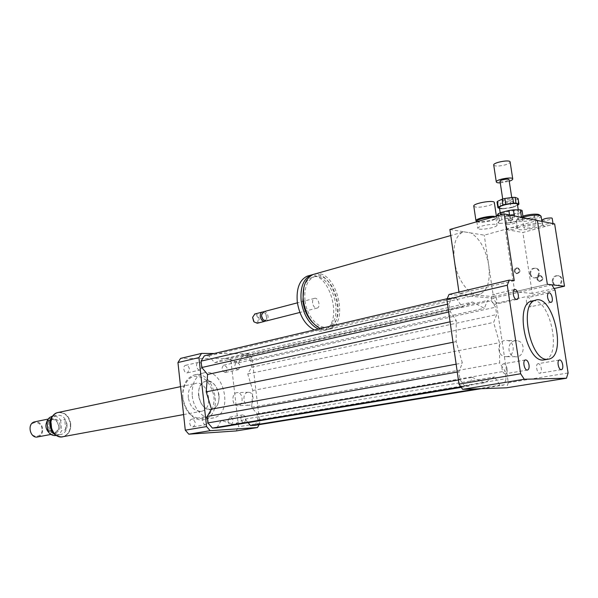 <?xml version="1.0" encoding="UTF-8"?>
<svg xmlns="http://www.w3.org/2000/svg" width="598" height="598" viewBox="0 0 598 598"><rect width="100%" height="100%" fill="white"/><g stroke="black" fill="none" stroke-linecap="round" stroke-linejoin="round"><path stroke-width="0.45" stroke-dasharray="2.99 2.24" d="M509.048 219.182L511.858 218.547L509.048 219.182M509.264 220.61L512.075 219.982L509.264 220.61M473.795 206.131L475.29 206.975C480.104 208.149 495.009 204.74 494.344 202.587M476.464 221.29L477.458 221.581C481.696 222.508 494.606 219.997 496.295 217.889L496.557 217.261L495.092 216.483M476.808 221.372L478.183 222.097C482.123 222.957 494.12 220.625 495.682 218.674L495.929 218.098L492.573 217.209M479.222 229.071C483.73 230.036 497.798 226.926 496.99 225.125C496.96 222.643 476.83 226.066 477.847 228.376L479.222 229.071M507.111 368.764C506.386 365.385 505.153 363.741 503.404 363.846C500.22 364.586 502.567 374.953 505.646 373.735C506.917 373.122 507.41 371.463 507.111 368.764M494.927 304.285L495.458 304.218C498.575 303.336 495.884 293.17 492.894 294.522C490.098 295.27 491.982 304.322 494.927 304.285M526.464 302.027C527.197 305.346 528.378 306.961 530.015 306.864C532.855 306.109 530.374 296.384 527.638 297.595C526.576 298.148 526.18 299.628 526.464 302.027M538.26 363.689L537.931 363.741C535.031 364.384 537.228 374.296 540.039 373.189C542.752 372.606 541.04 363.442 538.26 363.689M227.935 420.97C228.436 423.466 229.572 424.647 231.336 424.505C234.08 421.194 233.556 418.735 229.767 417.135L227.935 420.97M240.897 418.764C240.777 416.709 241.383 415.416 242.721 414.892C246.518 416.514 247.049 419.004 244.313 422.352C242.549 422.487 241.413 421.291 240.897 418.764M192.055 419.146L191.622 419.22C188.086 419.983 189.843 427.981 193.304 426.852C196.211 423.75 195.793 421.186 192.055 419.146M205.024 416.843C208.769 418.914 209.195 421.508 206.303 424.64C202.842 425.776 201.063 417.681 204.598 416.911L205.024 416.843M189.387 369.041C188.811 366.327 187.525 365.086 185.537 365.333C182.076 366.253 184.221 374.071 187.585 372.801L189.387 369.041M202.214 366.148L200.42 369.945C197.063 371.216 194.896 363.3 198.349 362.381C200.337 362.141 201.631 363.39 202.214 366.148M225.05 372.494L225.558 372.412C228.122 369.011 227.494 366.604 223.659 365.191C221.155 368.099 221.619 370.528 225.05 372.494M237.869 369.736C234.438 367.74 233.968 365.273 236.464 362.343C240.291 363.786 240.934 366.223 238.378 369.654L237.869 369.736M507.216 356.61L505.153 356.662C497.013 355.989 496.706 341.645 504.802 340.494L507.089 340.449C515.162 341.256 515.282 355.586 507.216 356.61M514.848 340.778C506.805 341.914 507.104 356.064 515.199 356.729C524.364 358.359 526.367 341.75 517.12 340.733L514.848 340.778M238.251 405.676L237.466 405.721C231.889 405.773 231.209 393.387 236.748 392.647L237.615 392.594C243.184 392.587 243.79 405.018 238.251 405.676M247.751 392.31C242.22 393.043 242.893 405.287 248.462 405.242C254.509 405.878 254.666 392.303 248.619 392.258L247.751 392.31M539.119 275.641L540.293 275.648C543.119 278.362 542.64 280.253 538.85 281.329C536.219 279.43 536.301 277.532 539.119 275.641M539.822 275.723C537.011 277.614 536.922 279.513 539.56 281.404C543.343 280.335 543.821 278.444 540.996 275.73L539.822 275.723M516.358 267.971L517.502 267.971C520.23 270.64 519.759 272.501 516.096 273.563C513.555 271.709 513.645 269.84 516.358 267.971M517.076 268.061C514.362 269.93 514.273 271.791 516.814 273.652C520.477 272.591 520.948 270.73 518.219 268.068L517.076 268.061M315.153 273.914C336.285 268.846 350.264 323.383 329.349 329.192C326.508 330.133 323.511 329.917 320.349 328.541M449.898 229.49L463.831 231.792L462.553 232.203C455.474 236.053 452.761 245.569 454.42 260.75C456.999 280.724 470.88 298.185 480.269 294.037C487.699 290.157 490.51 280.514 488.708 265.108C485.853 249.418 479.955 238.714 471.03 232.988L484.245 235.171L537.393 220.498L509.675 228.152L507.119 229.475L507.784 229.819C512.314 229.834 515.476 229.139 517.263 227.726C516.283 227.061 513.757 227.203 509.675 228.152L505.265 229.37L522.876 232.502L551.954 224.639L553.053 223.802L552.485 223.488C547.925 223.465 544.711 224.175 542.835 225.625C543.29 226.149 545.092 226.156 548.254 225.64L554.638 223.914M463.831 231.792L471.03 232.988L463.831 231.792M304.995 300.585C303.971 288.258 306.961 280.357 313.972 276.881C333.333 268.36 348.828 320.984 328.728 326.732C319.437 330.485 306.722 316.761 304.995 300.585M303.866 287.219C305.533 282.211 308.187 278.967 311.842 277.479C331.217 268.958 346.691 321.485 326.575 327.233C322.15 328.616 317.643 327.211 313.046 323.01M313.09 274.504C334.222 269.556 348.096 323.899 327.196 329.692C324.355 330.634 321.358 330.417 318.196 329.05M309.188 275.603C330.35 270.52 344.269 324.789 323.309 330.597C320.468 331.539 317.463 331.329 314.301 329.969M312.575 303.022C312.373 300.607 312.971 299.067 314.361 298.395C318.106 296.765 321.111 306.924 317.232 308.067C314.929 308.329 313.374 306.647 312.575 303.022M263.868 311.633C267.627 310.758 269.982 319.923 266.267 320.976M261.565 315.273C262.245 312.485 263.613 311.977 265.676 313.756L266.895 317.822C266.192 320.588 264.817 321.059 262.761 319.242L262.627 319.078M263.045 311.954L265.348 313.292L266.843 318.293L265.4 321.089M254.912 313.98C258.68 313.105 261.02 322.195 257.297 323.249M252.625 317.441C254.09 313.733 255.929 313.883 258.149 317.897C258.433 322.546 256.991 323.787 253.829 321.604L253.627 321.328M514.25 280.656L459.189 293.7L493.41 296.645L484.245 235.171M459.189 293.7L458.958 292.093M493.41 296.645L547.357 284.312L514.736 291.772L505.265 229.37M532.788 300.846C550.025 298.058 562.24 355.623 545.219 359.727M449.031 294.455L493.133 298.163L496.437 303.261L508.3 382.735L506.484 387.803M484.35 382.772L472.263 377.383L468.869 386.106L464.586 386.241L460.026 379.708L458.883 371.747L462.374 363.053L456.154 341.63L456.244 320.483L450.272 311.655L449.15 303.829L451.841 297.61L456.147 297.954L462.03 306.744L472.54 302.02L484.335 308.299L487.475 300.473L491.406 300.787L495.57 307.185L496.669 314.563L493.619 322.427L499.457 342.729L499.644 362.986L505.108 371.156L506.229 378.654L503.935 385.015L500.025 385.134L494.471 376.934L484.35 382.772L233.818 424.363L245.135 419.093L248.11 422.629M493.133 298.163L551.827 284.805M496.437 303.261L555.108 290.157M508.3 382.735L568.1 372.98M182.794 397.76C182.158 385.987 185.761 378.474 193.588 375.2C213.725 367.972 225.065 414.833 204.307 419.467C195.112 422.352 184.005 411.349 182.794 397.76M192.264 395.869C193.513 409.578 204.643 420.7 213.83 417.8C234.573 413.158 223.129 365.886 203.014 373.137C195.187 376.419 191.607 383.991 192.264 395.869M182.853 397.887C182.263 387.878 186.262 379.461 192.87 376.546C197.534 375.716 202.049 377.017 206.4 380.448C210.227 384.94 212.753 390.404 213.964 396.833C214.6 406.535 210.885 414.922 204.411 418.122C199.762 419.168 195.202 418.002 190.71 414.638C186.726 410.108 184.109 404.525 182.853 397.887M188.31 397.7C187.907 390.322 190.171 385.62 195.112 383.58C207.633 379.139 214.689 408.299 201.803 411.23C194.799 411.887 190.299 407.38 188.31 397.7M198.566 395.659C198.14 388.214 200.397 383.468 205.331 381.427C217.844 376.972 224.968 406.408 212.088 409.338C205.084 409.996 200.577 405.437 198.566 395.659M259.098 424.67L259.786 423.272L252.079 357.828L248.813 353.784L214.226 353.508M216.992 427.772L221.17 420.461L233.818 424.363M254.875 425.35L257.798 419.983L257.073 413.823L251.661 407.305L252.782 390.509L247.759 373.952L251.594 367.239L250.883 361.155L246.765 356.079L242.511 356.049L238.602 362.747L226.246 358.239L214.652 362.777L208.911 355.862L204.329 355.84M236.203 430.941L238.542 426.733L231.149 362.5L227.898 358.546L180.581 358.396M259.786 423.272L238.542 426.733M252.079 357.828L231.149 362.5M248.813 353.784L227.898 358.546M242.511 356.049L487.475 300.473M238.602 362.747L484.335 308.299M246.765 356.079L491.406 300.787M250.883 361.155L495.57 307.185M251.594 367.239L496.669 314.563M247.759 373.952L493.619 322.427M252.782 390.509L499.457 342.729M226.246 358.239L472.54 302.02M450.077 321.821L456.244 320.483M453 342.265L456.154 341.63M448.672 312.014L450.272 311.655M447.558 304.195L449.15 303.829M447.132 298.716L451.841 297.61M208.911 355.862L456.147 297.954M214.652 362.777L462.03 306.744M221.17 420.461L472.263 377.383M461.185 387.377L468.869 386.106M460.826 386.869L464.586 386.241M458.404 379.984L460.026 379.708M457.261 372.031L458.883 371.747M456.139 364.197L462.374 363.053M251.661 407.305L499.644 362.986M257.073 413.823L505.108 371.156M257.798 419.983L506.229 378.654M481.218 388.693L503.935 385.015M477.256 388.827L500.025 385.134M245.135 419.093L494.471 376.934M50.374 420.304L51.069 420.162L52.019 430.567L51.069 420.162M52.019 430.567L51.54 430.665M66.998 424.453C65.638 417.696 62.162 414.653 56.571 415.318C52.631 416.836 50.748 420.162 50.905 425.313C52.25 432.033 55.689 435.097 61.213 434.507C65.249 433.012 67.178 429.663 66.998 424.453M56.063 435.486L56.518 435.381C58.836 434.701 60.533 433.094 61.594 430.56L65.698 429.783L66.924 424.475L64.741 419.497L60.645 420.319C58.469 417.068 55.726 415.677 52.422 416.163M65.698 429.783L64.741 419.497M60.645 420.319L61.594 430.56M70.676 424.012C68.979 415.61 64.659 411.828 57.707 412.665C45.366 415.595 51.368 440.382 63.478 436.503C68.501 434.649 70.9 430.485 70.676 424.012M42.039 429.072C41.314 420.005 29.205 420.566 30.05 429.738C30.834 438.925 42.959 438.14 42.039 429.072M38.093 436.854C41.299 435.673 42.839 433.057 42.72 428.99C41.838 424.161 39.348 421.74 35.252 421.725M48.303 431.913C50.075 433.692 52.033 434.327 54.179 433.819L58.26 429.895L58.806 425.836L55.838 419.886L50.494 418.585L47.018 421.396M47.623 427.989C49.066 431.823 51.45 433.483 54.777 432.959L58.469 429.409L58.963 425.724L56.272 420.319L51.428 419.138C49.111 419.938 47.743 421.784 47.324 424.685M60.129 425.492C59.15 420.618 56.638 418.421 52.594 418.899C45.351 420.596 48.842 435.038 55.943 432.743C58.851 431.659 60.248 429.244 60.129 425.492M63.5 436.6C68.561 434.731 70.983 430.538 70.751 424.004C69.331 416.245 65.384 412.343 58.91 412.314M219.025 395.001C217.007 385.187 212.44 380.664 205.331 381.427C192.743 384.462 199.784 413.547 212.088 409.338C217.179 407.32 219.488 402.536 219.025 395.001M503.307 208.822L510.984 207.738L510.116 202.102L502.447 203.185L503.307 208.822L500.937 208.829L500.078 203.185L497.043 202.117M499.524 208.343L500.937 208.829M518.526 204.89L517.651 199.209L512.875 201.384L513.742 207.028L517.569 205.316M510.984 207.738L513.742 207.028M499.405 207.573C500.847 208.829 504.989 208.702 511.836 207.2C515.439 206.228 517.307 205.293 517.434 204.404M510.116 202.102L512.875 201.384M517.651 199.209L518.062 198.476M509.055 215.669L507.665 216.356L510.782 216.252L512.18 215.564L509.055 215.669M511.432 220.52L508.315 220.632L512.83 219.847L511.432 220.52M509.541 214.966L509.959 217.709L501.916 219.735L501.154 214.734M522.047 210.429L520.821 212.432L521.919 219.548L523.115 217.657M519.116 220.737L518.025 213.65L510.094 215.661L511.17 222.718L521.919 219.548M506.7 223.338L505.631 216.282L498.822 216.334L499.891 223.413L511.17 222.718M498.351 215.542L499.166 220.939L498.119 222.86L497.073 215.908M519.931 217.029L514.534 217.074L514.355 215.923M518.025 213.65L520.821 212.432M505.631 216.282L510.094 215.661M497.05 215.758L498.822 216.334M512.912 214.271C516.605 213.292 518.473 212.365 518.526 211.498C518.473 209.061 499.502 212.425 500.481 214.682C501.916 215.893 506.058 215.758 512.912 214.271M514.534 217.074L509.959 217.709M501.916 219.735L499.166 220.939M498.119 222.86L499.891 223.413M493.731 165.078C495.077 166.446 498.867 166.386 505.093 164.906C508.367 163.927 510.049 162.962 510.139 162.013M500.264 182.883L509.242 181.246M500.018 181.291C500.75 181.986 502.821 181.942 506.229 181.157L508.995 179.654M509.257 200.928L512.038 199.485C512 198.207 502.552 199.911 503.03 201.107C503.755 201.75 505.826 201.69 509.257 200.928M500.078 203.185L502.447 203.185M514.235 271.387C514.265 269.01 515.356 267.874 517.502 267.971C520.23 270.64 519.759 272.501 516.096 273.563L514.235 271.387M514.953 271.477C514.983 269.1 516.074 267.964 518.219 268.068C520.948 270.73 520.477 272.591 516.814 273.652L514.953 271.477M536.914 279.102C536.952 276.695 538.073 275.536 540.293 275.648C543.119 278.362 542.64 280.253 538.85 281.329L536.914 279.102M537.624 279.184C537.662 276.777 538.783 275.626 540.996 275.73C543.821 278.444 543.343 280.335 539.56 281.404L537.624 279.184M552.253 281.553C552.313 277.435 554.256 275.469 558.091 275.663C563.854 276.874 561.26 286.973 555.617 285.366L553.389 284.013L552.253 281.553M552.926 281.636L554.062 284.087L556.29 285.44C561.926 287.047 564.519 276.956 558.764 275.753C554.929 275.558 552.986 277.517 552.926 281.636M529.895 273.996C529.955 269.937 531.846 267.994 535.569 268.173C541.138 269.354 538.589 279.303 533.132 277.719L530.987 276.403L529.895 273.996M530.583 274.078L531.674 276.485L533.812 277.801C539.269 279.378 541.818 269.444 536.249 268.263C532.526 268.083 530.643 270.019 530.583 274.078M541.982 220.139L542.573 220.468C547.043 220.513 550.25 219.795 552.193 218.33M506.947 224.332C511.484 224.37 514.639 223.667 516.418 222.217C516.403 220.916 505.759 222.77 506.282 223.981L506.947 224.332M540.913 223.652C535.457 222.336 516.448 226.552 517.636 228.772C517.681 231.837 543.492 227.345 542.364 224.444L540.913 223.652M523.041 218.554C525.814 219.234 535.255 217.104 534.702 215.915C534.679 214.293 521.613 216.626 522.263 218.128L523.041 218.554M524.513 228.13L523.743 227.726C523.101 226.283 536.189 223.988 536.204 225.543C536.75 226.679 527.287 228.765 524.513 228.13M522.914 216.057L517.883 218.307C513.936 222.321 542.266 217.687 539.239 214.802M523.078 217.111C519.729 218.046 517.591 218.958 516.679 219.847L516.38 220.557C516.425 223.704 541.9 219.264 541.078 216.229M554.159 288.52L532.257 293.439L522.876 232.502M532.257 293.439L514.736 291.772M55.621 413.487L57.415 412.725C64.367 411.887 68.688 415.67 70.377 424.064C70.601 430.545 68.202 434.701 63.186 436.555L60.009 436.757M512.075 219.982L511.858 218.547M509.07 220.505L508.853 219.077M496.385 216.11L496.557 217.261M495.682 218.674L496.295 217.889M477.264 221.828L476.83 221.537M476.86 221.731L477.847 228.376M495.929 218.098L496.99 225.125M527.615 370.005L505.646 373.735M525.336 359.951L503.404 363.846M514.467 289.552L492.894 294.522M516.754 299.471L495.458 304.218M548.732 292.9L527.638 297.595M551.139 302.319L530.015 306.864M561.492 369.624L540.031 373.189M559.362 360.026L537.931 363.741M231.336 424.505L244.313 422.352M229.767 417.135L242.721 414.892M191.629 419.22L204.598 416.911M193.304 426.852L206.295 424.64M185.537 365.333L198.349 362.381M187.585 372.801L200.42 369.945M225.558 372.412L238.378 369.654M223.667 365.191L236.464 362.343M515.199 356.729L505.153 356.662M517.12 340.733L507.089 340.449M248.469 405.242L237.466 405.721M248.619 392.258L237.615 392.594M540.996 275.73L540.293 275.648L540.996 275.73M539.56 281.404L538.85 281.329L539.56 281.404M518.219 268.068L517.502 267.971L518.219 268.068M516.814 273.652L516.096 273.563L516.814 273.652M462.553 232.203L450.772 235.537M480.269 294.037L329.349 329.192M313.972 276.881L311.842 277.479M328.728 326.732L326.575 327.233M327.196 329.692L323.309 330.597M314.361 298.395L297.4 302.842M317.232 308.067L299.875 312.462M262.761 319.242L263.075 319.706M265.676 313.756L265.348 313.292M266.895 317.822L266.843 318.293M549.345 359.002L547.566 359.316M203.014 373.137L193.588 375.2M213.83 417.8L204.307 419.467M180.566 386.652L195.112 383.58M183.593 414.571L201.803 411.23M56.518 435.381L61.213 434.507M52.4 416.186L56.571 415.318M56.152 413.188L57.707 412.665M63.478 436.503L60.6 436.832M50.935 434.432L54.179 433.819M48.042 419.086L50.494 418.585M56.272 420.319L55.838 419.886M58.469 429.409L58.26 429.895M54.777 432.959L55.943 432.743M51.428 419.138L52.594 418.899M507.859 216.11L509.72 214.675L511.895 215.4M508.315 220.632L507.665 216.356M512.83 219.847L512.18 215.564M502.716 199.029L503.03 201.107M511.731 197.504L512.038 199.485M500.197 212.798L500.481 214.682M518.264 209.838L518.526 211.498M558.764 275.753L558.091 275.663M556.29 285.44L555.617 285.366M536.249 268.263L535.569 268.173M533.812 277.801L533.132 277.719M542.835 225.625L542.184 221.447M517.263 227.726L516.418 222.217M507.119 229.475L506.282 223.981M534.702 215.915L536.204 225.543M522.263 218.128L523.743 227.726M517.883 218.307L516.679 219.847M516.38 220.557L517.636 228.772M541.885 221.387L542.364 224.444"/><path stroke-width="0.9" d="M494.344 202.587L494.337 202.535C494.269 199.597 472.667 203.395 473.795 206.131L475.963 220.744M495.092 216.483C490.203 215.377 474.999 218.831 475.971 220.797L476.83 221.537M492.573 217.209C486.667 217.022 476.09 219.832 476.808 221.372L476.86 221.731M529.021 364.959C529.335 367.703 528.864 369.385 527.615 370.005C524.581 371.223 522.196 360.684 525.336 359.951C527.055 359.861 528.288 361.528 529.021 364.959M516.537 299.471C513.637 299.486 511.716 290.292 514.467 289.552C517.405 288.199 520.133 298.529 517.068 299.404L516.537 299.471M547.611 297.393C547.312 294.956 547.686 293.461 548.732 292.9C551.416 291.697 553.935 301.564 551.139 302.319C549.532 302.401 548.351 300.757 547.611 297.393M559.683 359.981C562.412 359.742 564.168 369.048 561.5 369.616C558.749 370.73 556.506 360.669 559.362 360.026L559.683 359.981M320.349 328.541C311.326 323.712 305.653 314.361 303.328 300.48C302.199 286.958 305.481 278.287 313.15 274.482L315.153 273.914M313.046 323.01C307.574 317.531 304.173 310.242 302.857 301.153L303.866 287.219M318.196 329.05C309.173 324.236 303.5 314.899 301.175 301.041C300.061 287.541 303.343 278.892 311.027 275.08L313.09 274.504M314.301 329.969C305.279 325.177 299.605 315.871 297.296 302.065C296.197 288.61 299.486 279.976 307.178 276.171L309.188 275.603M299.875 312.462L266.267 320.976L263.075 319.706L261.632 316.2L261.61 314.817L263.868 311.633M262.627 319.078L261.588 316.394L261.61 314.817M265.4 321.089L264.944 321.313C262.619 321.597 261.072 320.005 260.309 316.536C260.137 314.234 260.758 312.739 262.178 312.074L263.045 311.954M264.578 321.403L257.297 323.249L254.023 321.896L252.64 317.276L254.912 313.98M253.627 321.328L252.625 317.441M458.958 292.093L449.898 229.49L504.107 213.89L514.25 280.656L509.272 280.111L507.283 285.224L446.87 299.411L449.031 294.455L509.272 280.111M446.87 299.411L458.995 384.133L462.643 389.343L506.484 387.803L566.463 378.228L568.1 372.98L555.108 290.157L551.827 284.805L547.357 284.312L537.393 220.498L504.107 213.89M547.26 359.323C530.419 361.013 518.825 304.255 535.143 300.331C552.41 292.885 567.323 354.487 549.345 359.002L547.26 359.323M547.566 359.316L543.126 360.048C526.225 361.753 514.676 305.167 531.054 301.228L532.788 300.846M566.463 378.228L524.274 379.252L520.649 373.765L507.283 285.224M462.643 389.343L524.274 379.252M458.995 384.133L520.649 373.765M214.226 353.508L201.526 353.411L198.917 357.619L206.579 426.583L210.145 430.695L257.476 427.548L259.098 424.67M447.132 298.716L204.329 355.84L201.07 361.132L201.78 367.516L207.611 374.445L206.198 391.854L211.49 409.144L207.229 416.44L207.947 422.913L212.402 428.071L216.992 427.772L461.185 387.377M248.11 422.629L250.622 425.619L254.875 425.35L481.218 388.693M206.579 426.583L185.283 430.164L188.826 434.185L236.203 430.941L257.476 427.548M210.145 430.695L188.826 434.185M201.526 353.411L180.581 358.396L177.95 362.545L185.283 430.164M198.917 357.619L177.95 362.545M207.611 374.445L450.077 321.821M206.198 391.854L453 342.265M201.78 367.516L448.672 312.014M201.07 361.132L447.558 304.195M212.402 428.071L460.826 386.869M207.947 422.913L458.404 379.984M207.229 416.44L457.261 372.031M211.49 409.144L456.139 364.197M250.622 425.619L477.256 388.827M51.54 430.665L47.93 431.352L46.988 420.999L50.374 420.304M52.422 416.163L49.372 417.651L46.988 420.999M47.93 431.352C50.105 434.567 52.811 435.942 56.063 435.486M35.252 421.725L34.467 421.882C26.514 423.743 30.296 439.351 38.093 436.854L50.935 434.432M47.018 421.396C45.231 425.118 45.657 428.624 48.303 431.913M47.324 424.685L47.623 427.989M58.91 412.314L57.685 412.568C45.246 415.528 51.293 440.509 63.5 436.6L183.593 414.571M502.978 204.935L498.261 207.087L497.401 201.399L502.103 199.209L502.978 204.935L505.766 204.21L504.891 198.476L512.703 197.37L513.585 203.103L505.766 204.21M518.944 204.172L515.984 203.103L515.102 197.37L518.062 198.476L518.944 204.172L517.569 205.316M497.401 201.399L497.043 202.117L497.902 207.79L499.524 208.343M515.984 203.103L513.585 203.103M498.261 207.087L497.902 207.79M517.434 204.404L517.427 204.359C517.367 201.855 498.418 205.249 499.405 207.573L500.197 212.798M515.102 197.37L512.703 197.37M504.891 198.476L502.103 199.209M501.154 214.734L500.825 212.559L508.861 210.503L509.541 214.966M523.115 217.657L522.047 210.429L520.335 209.823L521.441 217.014L519.931 217.029M497.073 215.908L498.082 213.785L498.351 215.542M514.355 215.923L513.428 209.861L520.335 209.823M500.825 212.559L498.082 213.785M513.428 209.861L508.861 210.503M523.153 217.597L521.441 217.014M510.139 162.013L510.131 161.968C510.019 159.277 492.774 162.566 493.731 165.078L496.288 181.927M509.242 181.246C511.611 180.409 512.778 179.632 512.74 178.922C512.65 176.395 495.361 179.609 496.295 181.971C496.512 182.622 497.835 182.928 500.264 182.883M508.995 179.654L508.988 179.632C508.943 178.249 499.524 179.998 500.018 181.291L502.716 199.029M552.193 218.33L551.61 217.978C547.058 217.949 543.844 218.666 541.982 220.139L542.184 221.447M554.638 223.914L537.393 220.498L547.357 284.312L564.49 286.203L554.638 223.914M539.239 214.802L538.103 214.331C534.223 213.837 529.155 214.413 522.914 216.057M541.078 216.229L539.613 215.347C535.487 214.802 529.978 215.392 523.078 217.111M564.49 286.203L554.159 288.52M60.009 436.757C54.642 435.553 51.443 431.674 50.419 425.126C50.142 419.781 51.884 415.909 55.621 413.487M494.337 202.535L496.385 216.11M450.772 235.537L313.15 274.482M311.027 275.08L307.178 276.171M297.4 302.842L263.501 311.73M262.178 312.074L254.546 314.077M535.143 300.331L531.054 301.228M51.899 416.29L52.4 416.186M60.6 436.832C54.56 435.949 51.009 432.1 49.94 425.275C49.492 419.931 51.563 415.902 56.152 413.188M34.467 421.882L48.042 419.086M57.685 412.568L180.566 386.652M510.131 161.968L512.74 178.922M508.988 179.632L511.731 197.504M517.427 204.359L518.264 209.838M553.023 223.592L552.186 218.307M538.888 214.57L540.495 215.624M541.07 216.177L541.885 221.387"/></g></svg>
